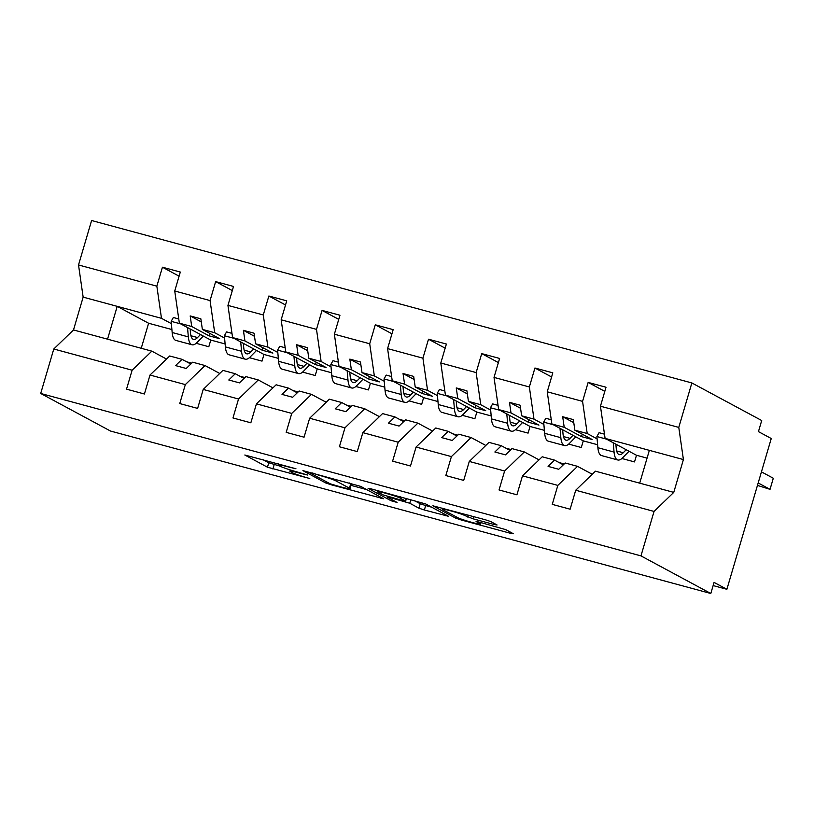 <?xml version="1.0" encoding="UTF-8"?>
<svg xmlns="http://www.w3.org/2000/svg" width="814" height="814" viewBox="0 0 814 814"><rect width="100%" height="100%" fill="white"/><g stroke="black" fill="none" stroke-linecap="round" stroke-linejoin="round"><path stroke-width="1.22" d="M295.94 468.752L244.821 455.016L267.46 467.205L309.788 478.52A14.55 0.987 -163.6 0 1 292.389 472.741L290.506 471.723A14.55 0.987 -163.6 0 1 289.916 471.235A14.55 0.987 -163.6 0 1 299.847 473.168L307.641 475.05L298.087 472.222A14.55 0.987 -163.6 0 1 280.688 466.442L278.805 465.425A14.55 0.987 -163.6 0 1 278.215 464.936A14.55 0.987 -163.6 0 1 288.146 466.88L295.94 468.752M494.159 524.521L497.089 524.979L490.73 521.56L485.297 519.749L432.885 505.799L455.708 518.142L461.141 519.953L510.449 533.292L513.38 533.75L505.698 529.619L479.161 522.1L476.058 521.489L480.046 523.697A12.169 0.824 -163.6 0 1 480.545 524.104A12.169 0.824 -163.6 0 1 470.451 521.988A12.169 0.824 -163.6 0 1 457.692 517.643L442.785 509.625A12.169 0.824 -163.6 0 1 442.287 509.208A12.169 0.824 -163.6 0 1 452.381 511.324A12.169 0.824 -163.6 0 1 465.14 515.669L473.066 518.813L494.159 524.521L494.444 523.565M166.524 359.055L151.831 351.149L132.112 370.207L53.785 349.002L40.7 393.467L110.541 431.054L710.805 593.487L714.071 582.397L726.882 589.295L713.135 585.581M40.7 393.467L640.964 555.891L710.805 593.487M360.775 486.396L302.92 470.634L325.753 482.977L331.186 484.788L383.598 498.738L360.775 486.396M371.011 488.827L425.753 503.978L448.585 516.32L424.369 510.002L418.935 508.19L409.757 503.245L390.313 497.649L387.393 497.201L397.09 502.452L391.107 500.763L368.091 488.369L371.011 488.827M592.246 474.257L577.543 466.341L565.201 463.003L558.719 469.271L548.076 466.391L554.558 460.124L542.216 456.786L522.496 475.844L516.921 494.8L499.043 489.957L504.619 471.001L524.328 451.943L511.986 448.606L505.504 454.873L494.861 451.994L501.343 445.726L489 442.378L469.281 461.436L463.705 480.402L445.828 475.559L451.404 456.603L471.113 437.545L458.77 434.208L452.289 440.476L441.646 437.596L448.127 431.328L435.785 427.981L416.066 447.039L410.49 465.995L392.613 461.162L398.188 442.206L417.897 423.148L405.555 419.8L399.074 426.078L388.431 423.199L394.912 416.921L382.57 413.583L362.851 432.641L357.275 451.597L339.397 446.764L344.973 427.808L364.692 408.75L352.34 405.403L345.858 411.67L335.215 408.791L341.697 402.523L329.355 399.186L309.646 418.243L304.06 437.199L286.182 432.366L291.758 413.4L311.477 394.342L299.125 391.005L292.643 397.273L282 394.393L288.482 388.125L276.139 384.788L256.43 403.846L250.844 422.802L232.967 417.958L238.543 399.002L258.262 379.945L245.909 376.607L239.428 382.875L228.785 379.996L235.266 373.728L222.924 370.38L203.215 389.438L197.629 408.404L179.752 403.561L185.327 384.605L205.047 365.547L192.694 362.21L186.213 368.477L175.57 365.598L182.051 359.33L169.709 355.983L150 375.04L144.414 393.996L126.536 389.163L132.112 370.207M640.964 555.891L654.049 511.436L575.712 490.242L570.136 509.198L552.258 504.365L557.834 485.398L577.543 466.341M575.712 490.242L595.431 471.184L639.702 483.16L649.358 450.346L605.087 438.37L636.487 455.27L634.523 461.914L621.886 458.496M539.031 459.859L524.328 451.943M485.816 445.462L471.113 437.545M432.6 431.054L417.897 423.148M379.385 416.656L364.692 408.75M326.17 402.258L311.477 394.342M272.955 387.861L258.262 379.945M219.739 373.463L205.047 365.547M604.812 391.371L588.146 382.407L582.57 401.363L547.232 391.799L551.872 423.962L583.272 440.862L581.308 447.517L568.671 444.098M597.089 438.848L587.209 433.526L582.57 401.363M551.597 376.974L534.93 368.009L529.354 386.965L494.017 377.401L498.656 409.564L530.056 426.465L528.093 433.119L515.455 429.7M543.884 424.45L533.994 419.129L529.354 386.965M498.382 362.576L481.715 353.612L476.139 372.568L440.801 363.003L445.441 395.166L476.841 412.067L474.877 418.722L462.24 415.303M490.669 410.053L480.779 404.731L476.139 372.568M445.166 348.178L428.5 339.204L422.924 358.17L387.586 348.606L392.226 380.769L423.626 397.67L421.662 404.324L409.035 400.895M437.454 395.655L427.564 390.333L422.924 358.17M391.951 333.781L375.285 324.806L369.709 343.762L334.371 334.208L339.011 366.371L370.411 383.272L368.447 389.916L355.82 386.497M384.239 381.247L374.348 375.926L369.709 343.762M338.736 319.373L322.069 310.409L316.493 329.365L281.156 319.8L285.795 351.963L317.195 368.864L315.232 375.519L302.604 372.1M331.023 366.849L321.133 361.528L316.493 329.365M285.521 304.975L268.864 296.011L263.278 314.967L227.94 305.403L232.58 337.566L263.98 354.466L262.016 361.121L249.389 357.702M277.808 352.452L267.918 347.13L263.278 314.967M232.305 290.578L215.649 281.603L210.063 300.57L174.735 291.005L180.311 272.049L162.434 267.206L156.848 286.162L78.52 264.967L91.606 220.513L691.859 382.946L761.711 420.533L758.445 431.624L771.255 438.522L726.882 589.295M224.593 338.054L214.703 332.733L210.063 300.57M179.09 276.18L162.434 267.206M171.378 323.657L161.487 318.325L156.848 286.162M605.087 438.37L600.447 406.206L606.023 387.24L588.146 382.407M534.93 368.009L552.808 372.843L547.232 391.799M481.715 353.612L499.603 358.445L494.017 377.401M428.5 339.204L446.387 344.047L440.801 363.003M375.285 324.806L393.172 329.65L387.586 348.606M322.069 310.409L339.957 315.242L334.371 334.208M268.864 296.011L286.742 300.844L281.156 319.8M215.649 281.603L233.526 286.447L227.94 305.403M557.834 485.398L522.496 475.844M504.619 471.001L469.281 461.436M451.404 456.603L416.066 447.039M398.188 442.206L362.851 432.641M344.973 427.808L309.646 418.243M291.758 413.4L256.43 403.846M238.543 399.002L203.215 389.438M185.327 384.605L150 375.04M654.049 511.436L673.758 492.378L683.414 459.564L678.784 427.401L600.447 406.206M678.784 427.401L691.859 382.946M587.209 433.526L574.857 430.189L573.331 419.607L562.688 416.727L564.214 427.309L551.872 423.962M582.244 434.157L581.511 436.619L592.154 439.499L574.857 430.189M581.511 436.619L564.214 427.309M597.618 444.749L583.272 440.862M563.308 464.835L554.558 460.124M533.994 419.129L521.642 415.791L520.115 405.209L509.472 402.33L510.999 412.912L498.656 409.564M529.029 419.759L528.306 422.222L538.949 425.101L521.642 415.791M528.306 422.222L510.999 412.912M544.403 430.352L530.056 426.465M510.093 450.437L501.343 445.726M480.779 404.731L468.426 401.383L466.9 390.801L456.257 387.922L457.783 398.504L445.441 395.166M475.814 405.362L475.091 407.824L485.734 410.704L468.426 401.383M475.091 407.824L457.783 398.504M491.188 415.954L476.841 412.067M456.878 436.029L448.127 431.328M427.564 390.333L415.211 386.986L413.685 376.404L403.042 373.524L404.568 384.106L392.226 380.769M422.598 390.964L421.876 393.416L432.519 396.296L415.211 386.986M421.876 393.416L404.568 384.106M437.973 401.546L423.626 397.67M403.663 421.632L394.912 416.921M374.348 375.926L361.996 372.588L360.47 362.006L349.827 359.127L351.353 369.709L339.011 366.371M369.383 376.556L368.661 379.019L379.304 381.898L361.996 372.588M368.661 379.019L351.353 369.709M384.757 387.149L370.411 383.272M350.447 407.234L341.697 402.523M321.133 361.528L308.781 358.191L307.265 347.609L296.622 344.729L298.138 355.311L285.795 351.963M316.168 362.159L315.445 364.621L326.088 367.501L308.781 358.191M315.445 364.621L298.138 355.311M331.542 372.751L317.195 368.864M297.232 392.836L288.482 388.125M267.918 347.13L255.576 343.793L254.049 333.211L243.406 330.331L244.933 340.913L232.58 337.566M262.953 347.761L262.23 350.224L272.873 353.103L255.576 343.793M262.23 350.224L244.933 340.913M278.327 358.353L263.98 354.466M244.017 378.439L235.266 373.728M214.703 332.733L202.36 329.385L200.834 318.803L190.191 315.924L191.717 326.506L179.365 323.168L174.735 291.005M209.737 333.364L209.015 335.826L219.658 338.705L202.36 329.385M209.015 335.826L191.717 326.506M179.365 323.168L210.765 340.069L208.811 346.723L196.174 343.305M225.112 343.956L210.765 340.069M190.802 364.031L182.051 359.33M151.831 351.149L73.494 329.955L83.15 297.13L78.52 264.967M53.785 349.002L73.494 329.955M161.487 318.325L83.15 297.13M171.896 329.548L148.606 323.25L117.216 306.349L107.55 339.163M673.758 492.378L639.702 483.16M683.414 459.564L649.358 450.346M647.069 458.129L636.487 455.27M148.606 323.25L141.239 348.28M186.62 361.782L191.707 363.156M239.835 376.18L244.922 377.564M293.05 390.578L298.138 391.961M346.265 404.985L351.353 406.359M399.481 419.383L404.568 420.757M452.696 433.781L457.783 435.154M505.911 448.178L510.999 449.562M559.126 462.586L564.214 463.96M201.272 321.896L190.191 315.924M254.487 336.294L243.406 330.331M307.702 350.692L296.622 344.729M360.917 365.099L349.827 359.127M414.133 379.497L403.042 373.524M467.348 393.895L456.257 387.922M520.563 408.292L509.472 402.33M573.778 422.69L562.688 416.727M262.749 459.534L268.762 462.769L280.291 466.219M350.997 485.358L366.788 489.631M312.383 473.433L310.338 473.117L330.219 483.811L340.079 486.721A14.55 0.987 -163.6 0 0 350.02 488.665A14.55 0.987 -163.6 0 0 349.43 488.176L335.846 480.86A14.55 0.987 -163.6 0 0 318.447 475.071L312.515 472.995M350.02 488.665L351.322 484.228A14.55 0.987 -163.6 0 0 350.732 483.74L349.43 488.176M349.247 482.936L350.732 483.74M431.766 507.214L425.681 505.565L424.369 510.002M414.224 500.518L420.238 503.754L425.681 505.565M400.223 498.117A12.169 0.824 -163.6 0 0 387.464 493.772A12.169 0.824 -163.6 0 0 377.37 491.656A12.169 0.824 -163.6 0 0 377.869 492.073L383.119 494.902L402.554 500.498L405.657 501.098L400.223 498.117L400.6 496.835M203.317 336.06L197.069 342.46A28.724 8.812 -74.9 0 1 192.043 344.78A28.724 8.812 -74.9 0 1 188.339 336.884L187.515 327.554M192.043 344.78L175.865 340.405A28.724 8.812 -74.9 0 1 172.161 332.509L171.174 321.337L180.81 323.941M171.174 321.337L173.341 317.501L178.765 318.966M190.15 328.968L190.507 333.048A23.168 7.102 105.1 0 0 193.498 339.407A23.168 7.102 105.1 0 0 197.548 337.545L200.488 334.534M256.532 350.458L250.285 356.858A28.724 8.812 -74.9 0 1 245.258 359.178A28.724 8.812 -74.9 0 1 241.555 351.282L240.73 341.951M245.258 359.178L229.08 354.802A28.724 8.812 -74.9 0 1 225.376 346.906L224.389 335.734L234.025 338.349M224.389 335.734L226.557 331.898L231.98 333.364M243.366 343.366L243.722 347.446A23.168 7.102 105.1 0 0 246.713 353.815A23.168 7.102 105.1 0 0 250.763 351.943L253.693 348.931M309.747 364.855L303.5 371.255A28.724 8.812 -74.9 0 1 298.473 373.575A28.724 8.812 -74.9 0 1 294.77 365.69L293.946 356.349M298.473 373.575L282.295 369.2A28.724 8.812 -74.9 0 1 278.592 361.304L277.605 350.132L287.24 352.747M277.605 350.132L279.772 346.296L285.195 347.761M296.581 357.773L296.937 361.843A23.168 7.102 105.1 0 0 299.928 368.213A23.168 7.102 105.1 0 0 303.978 366.341L306.909 363.329M362.963 379.253L356.705 385.663A28.724 8.812 -74.9 0 1 351.689 387.983A28.724 8.812 -74.9 0 1 347.985 380.087L347.151 370.746M351.689 387.983L335.51 383.598A28.724 8.812 -74.9 0 1 331.807 375.712L330.82 364.54L340.456 367.145M330.82 364.54L332.987 360.694L338.4 362.159M349.796 372.171L350.152 376.241A23.168 7.102 105.1 0 0 353.144 382.611A23.168 7.102 105.1 0 0 357.193 380.738L360.124 377.737M416.178 393.661L409.92 400.061A28.724 8.812 -74.9 0 1 404.904 402.381A28.724 8.812 -74.9 0 1 401.2 394.485L400.366 385.154M404.904 402.381L388.726 398.005A28.724 8.812 -74.9 0 1 385.022 390.11L384.025 378.937L393.671 381.542M384.025 378.937L386.202 375.091L391.615 376.567M403.001 386.569L403.368 390.649A23.168 7.102 105.1 0 0 406.359 397.008A23.168 7.102 105.1 0 0 410.409 395.146L413.339 392.134M469.393 408.058L463.135 414.458A28.724 8.812 -74.9 0 1 458.119 416.778A28.724 8.812 -74.9 0 1 454.416 408.882L453.581 399.552M458.119 416.778L441.941 412.403A28.724 8.812 -74.9 0 1 438.237 404.507L437.24 393.335L446.886 395.94M437.24 393.335L439.418 389.499L444.831 390.964M456.216 400.966L456.583 405.046A23.168 7.102 105.1 0 0 459.574 411.406A23.168 7.102 105.1 0 0 463.624 409.544L466.554 406.532M522.608 422.456L516.351 428.856A28.724 8.812 -74.9 0 1 511.334 431.176A28.724 8.812 -74.9 0 1 507.631 423.28L506.796 413.95M511.334 431.176L495.156 426.801A28.724 8.812 -74.9 0 1 491.453 418.905L490.455 407.733L500.101 410.348M490.455 407.733L492.633 403.897L498.046 405.362M509.432 415.374L509.798 419.444A23.168 7.102 105.1 0 0 512.789 425.814A23.168 7.102 105.1 0 0 516.839 423.941L519.77 420.93M575.813 436.853L569.566 443.264A28.724 8.812 -74.9 0 1 564.55 445.573A28.724 8.812 -74.9 0 1 560.846 437.688L560.012 428.347M564.55 445.573L548.371 441.198A28.724 8.812 -74.9 0 1 544.668 433.302L543.671 422.13L553.317 424.745M543.671 422.13L545.838 418.294L551.261 419.759M562.647 429.772L563.013 433.842A23.168 7.102 105.1 0 0 565.995 440.211A23.168 7.102 105.1 0 0 570.044 438.339L572.985 435.327M757.458 485.409L770.034 489.336L758.18 482.956M770.034 489.336L773.3 478.245L761.446 471.866M629.029 451.261L622.781 457.661A28.724 8.812 -74.9 0 1 617.765 459.981A28.724 8.812 -74.9 0 1 614.061 452.085L613.227 442.745M617.765 459.981L601.587 455.596A28.724 8.812 -74.9 0 1 597.883 447.71L596.886 436.538L606.532 439.143M596.886 436.538L599.053 432.692L604.476 434.167M615.862 444.169L616.229 448.249A23.168 7.102 105.1 0 0 619.21 454.609A23.168 7.102 105.1 0 0 623.259 452.737L626.2 449.735M274.196 464.58L272.894 469.006M268.762 462.769L267.46 467.205M380.779 497.161L380.494 498.127M331.339 484.259L331.186 484.788M326.149 481.623L325.753 482.977M336.263 479.426L335.846 480.86M445.757 514.743L445.472 515.71M420.238 503.754L418.935 508.19M410.826 499.603L409.757 503.245M391.503 499.409L391.107 500.763M406.237 498.361L405.474 500.946M473.707 516.615L473.066 518.813M468.182 515.12L467.623 517.012M465.516 514.397L465.14 515.669M480.413 522.435L480.046 523.697M510.734 532.325L510.449 533.292M461.385 519.139L461.141 519.953M456.105 516.788L455.708 518.142M172.161 332.509L188.339 336.884M190.944 335.755L197.548 337.545M225.376 346.906L241.555 351.282M244.159 350.152L250.763 351.943M278.592 361.304L294.77 365.69M297.375 364.55L303.978 366.341M331.807 375.712L347.985 380.087M350.59 378.958L357.193 380.738M385.022 390.11L401.2 394.485M403.805 393.355L410.409 395.146M438.237 404.507L454.416 408.882M457.02 407.753L463.624 409.544M491.453 418.905L507.631 423.28M510.225 422.151L516.839 423.941M544.668 433.302L560.846 437.688M563.441 436.558L570.044 438.339M597.883 447.71L614.061 452.085M616.656 450.956L623.259 452.737M278.551 463.807L278.215 464.936M290.293 469.943L289.916 471.235M310.388 472.425L310.215 473.005M387.413 496.387L387.21 497.049M377.676 490.628L377.37 491.656M406.451 498.412L405.657 501.098M442.592 508.201L442.287 509.208M480.982 522.588L480.545 524.104"/></g></svg>
